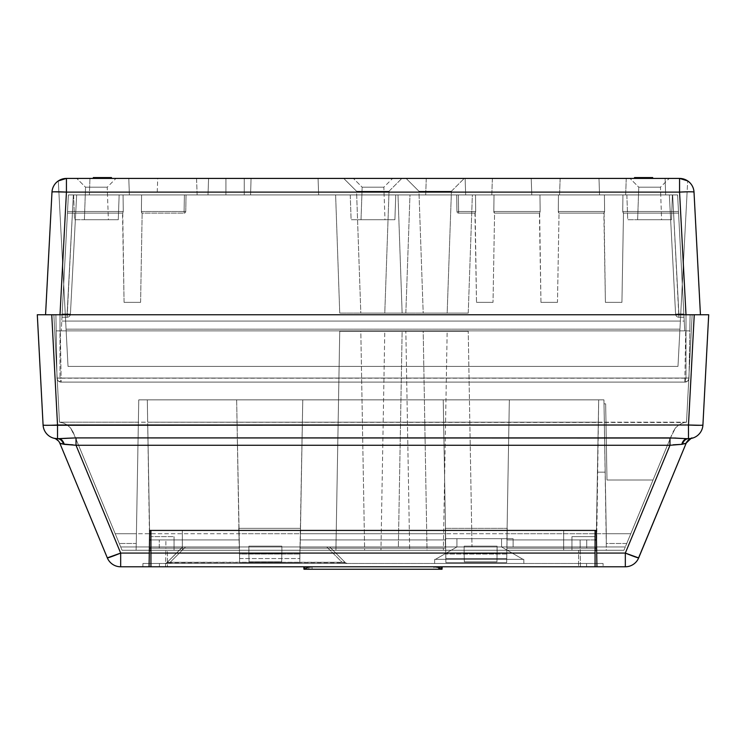 <?xml version="1.0" encoding="UTF-8"?>
<svg xmlns="http://www.w3.org/2000/svg" width="746" height="746" viewBox="0 0 746 746"><rect width="100%" height="100%" fill="white"/><g stroke="black" fill="none" stroke-linecap="round" stroke-linejoin="round"><path stroke-width="0.56" stroke-dasharray="3.73 2.8" d="M443.338 550.259L427.02 550.259L423.196 331.28L447.162 331.28L443.338 550.259L447.162 331.28L435.179 331.28L468.236 331.28L402.131 331.28L398.364 546.949L472.004 546.949L468.236 331.28L472.004 546.949L398.364 546.949L471.295 546.949L398.364 546.949L402.131 331.28L468.236 331.28L423.196 331.28L447.162 331.28L423.196 331.28L427.02 550.259L443.338 550.259M380.954 550.259L364.635 550.259L360.812 331.28L384.777 331.28L380.954 550.259L384.777 331.28L372.795 331.28L405.843 331.28L339.738 331.28L335.914 550.259L409.666 550.259L405.843 331.28L409.666 550.259L335.914 550.259L409.666 550.259L335.914 550.259L339.738 331.28L405.843 331.28L360.812 331.28L384.777 331.28L360.812 331.28L364.635 550.259L380.954 550.259M456.934 546.939L501.554 546.939L523.039 559.351L435.45 559.351L456.934 546.939L501.554 546.939L523.039 559.351L435.45 559.351L456.934 546.939L456.934 538.687L501.554 538.687L501.554 546.939L456.934 546.939L456.934 538.687L501.554 538.687L501.554 546.939L456.934 546.939L501.554 546.939L501.554 538.687L456.934 538.687L456.934 546.939L501.554 546.939L501.554 538.687L456.934 538.687L456.934 546.939L435.45 559.351L523.039 559.351L434.694 559.351L523.795 559.351L523.86 563.482L434.62 563.482L434.694 559.351L523.795 559.351L523.86 563.482L434.62 563.482L434.694 559.351L523.039 559.351L434.694 559.351L434.62 563.482L523.86 563.482L434.62 563.482L523.86 563.482L434.62 563.482L523.86 563.482L523.795 559.351L434.694 559.351L523.039 559.351L501.554 546.939L456.934 546.939L435.45 559.351L523.039 559.351L501.554 546.939L456.934 546.939M513.117 546.949L513.117 538.687L445.362 538.687L445.362 546.949L513.117 546.949L513.117 538.687L445.362 538.687L445.362 546.949L513.117 546.949L445.362 546.949L512.474 546.949L445.362 546.949L445.362 538.687L513.117 538.687L446.015 538.687L513.117 538.687L513.117 546.949L445.362 546.949L445.362 538.687L513.117 538.687L446.015 538.687L513.117 538.687L513.117 546.949M164.353 563.482L165.91 563.482A4.131 2.919 -90 0 0 167.598 562.717L167.272 562.27A4.131 4.131 0 0 1 164.353 563.482L164.353 563.482A4.131 4.131 0 0 0 167.272 562.27L182.789 546.949L167.272 562.27L170.191 562.27L170.191 563.482L165.91 563.482A4.131 2.919 90 0 0 167.598 562.717L342.069 562.27L326.757 546.949L182.789 546.949L326.757 546.949L185.512 546.949L170.191 562.27L185.512 546.949L326.757 546.949L342.069 562.27L170.191 562.27L185.512 546.949L182.584 546.949L167.272 562.27A4.131 4.131 0 0 1 164.353 563.482A4.131 4.131 0 0 0 167.272 562.27L182.584 546.949L185.512 546.949L170.191 562.27L167.272 562.27L167.598 562.717A4.131 2.919 -90 0 1 165.91 563.482L164.353 563.482M238.897 528.355L236.65 399.865L239.419 548.189L238.748 528.355L239.102 539.927L238.99 533.726L136.415 533.726L136.126 550.259L623.945 550.259L122.055 550.259L299.995 550.259L239.419 550.259L236.65 399.865L147.307 399.865L149.536 539.927L239.102 539.927L150.925 539.927L159.271 539.927L159.271 548.189L150.925 548.189L159.271 548.189L159.271 539.927L159.271 548.189L239.419 548.189L239.27 539.321L239.597 558.549L239.419 548.189L239.522 554.026L299.901 554.026L299.817 558.549L300.106 542.006L299.995 550.259L506.898 550.259L445.688 550.259L445.334 528.355L445.53 539.321L445.427 533.726L300.396 533.726L300.312 539.927L302.764 399.865L299.901 554.026L299.995 548.189L445.688 548.189L445.53 539.321L445.866 558.549L445.688 548.189L299.995 548.189L445.688 548.189L445.539 539.927L300.312 539.927L300.172 548.189L445.688 548.189L445.782 554.026L506.795 554.026L506.72 558.549L507.01 542.006L506.898 550.259L606.274 550.259L606.274 533.726L507.149 533.726L507.243 528.355L506.795 554.026L506.898 548.189L596.613 548.189L598.693 399.865L509.35 399.865L506.898 539.927L509.35 399.865L507.01 533.726L595.075 533.726L507.01 533.726L506.898 548.189L580.127 548.189L506.898 548.189L580.127 548.189L580.127 539.927L507.047 539.927L586.729 539.927L506.898 539.927L596.464 539.927L598.04 437.762L147.96 437.762L149.638 533.726L149.694 530.425L596.306 530.425L596.362 533.726L596.306 530.425L149.694 530.425L149.06 566.783L149.386 548.189L165.873 548.189L149.386 548.189L149.536 539.927L165.873 539.927L165.873 548.189L159.271 548.189L159.271 539.927L239.102 539.927L238.897 528.355L300.517 528.355L300.312 539.927L445.688 539.927L443.236 399.865L445.688 539.927L300.312 539.927L445.688 539.927L443.236 399.865L138.756 399.865L603.943 399.865L606.274 533.726L603.943 399.865L302.764 399.865L300.424 533.726L445.576 533.726L115.21 533.726L136.415 533.726L136.173 547.536L138.094 437.762L75.458 437.762L115.21 533.726L136.415 533.726L138.756 399.865L147.307 399.865L147.689 422.171L598.311 422.171L598.693 399.865L603.943 399.865L604.325 422.171L686.525 422.171L692.148 314.747L53.852 314.747L59.475 422.171L138.364 422.171L138.756 399.865L603.943 399.865L606.274 533.726L604.008 403.838L606.274 533.726L630.79 533.726L606.274 533.726L630.79 533.726L606.274 533.726L630.79 533.726L606.274 533.726L630.79 533.726L606.274 533.726L606.274 547.536L606.274 533.726L630.79 533.726L670.542 437.762L604.605 437.762L606.274 533.726L300.396 533.726L300.312 539.927L300.666 528.355L300.396 533.726L239.018 533.726L238.748 528.355L300.517 528.355L238.897 528.355L300.517 528.355L302.764 399.865L236.65 399.865L238.897 528.355M150.319 566.783L580.416 566.783L580.127 539.927L586.729 539.927L586.729 548.189L586.729 539.927L586.729 548.189L586.729 539.927L596.464 539.927L596.94 566.783L596.613 548.189L580.127 548.189L595.075 548.189L580.127 548.189L580.416 566.783L595.681 566.783M147.783 427.178L147.689 422.171L598.311 422.171L598.04 437.762L147.96 437.762L147.783 427.178L149.638 533.726L147.783 427.178M671.689 434.983L670.542 437.762L604.605 437.762L604.325 422.171L686.525 422.171L682.581 423.038L678.795 424.95L675.41 427.999L670.542 437.762L675.41 427.999L672.799 432.307L675.419 427.999L678.795 424.95L675.419 427.999L678.804 424.95L682.581 423.038L678.804 424.95L682.581 423.038L686.525 422.171L59.475 422.171L138.364 422.171L138.094 437.762L75.458 437.762L70.581 427.999L67.196 424.95L63.419 423.038L59.475 422.171L53.852 314.747L692.148 314.747L53.852 314.747L692.148 314.747L686.525 422.171L692.148 314.747L686.525 422.171L684.53 422.488L59.475 422.171L53.852 314.747L59.475 422.171L63.419 423.038L67.196 424.95L70.581 427.999L73.201 432.307L74.311 434.983L70.59 427.999L67.205 424.95L63.419 423.038L59.475 422.171L63.419 423.038L67.205 424.95L70.59 427.999L73.201 432.307L122.055 550.259L75.458 437.762L670.542 437.762L623.945 550.259L670.542 437.762L623.945 550.259L122.055 550.259L623.945 550.259L122.055 550.259L75.458 437.762L670.542 437.762L671.689 434.983M653.039 480.014L630.79 533.726L653.039 480.014L606.992 480.014L653.039 480.014L606.992 480.014L605.659 403.838L604.008 403.838L606.274 543.48L626.752 543.48L623.945 550.259L625.316 546.949L120.684 546.949L625.316 546.949L120.684 546.949L122.055 550.259L623.945 550.259L122.055 550.259L120.684 546.949L625.316 546.949L623.945 550.259L606.274 550.259L606.274 543.48L626.752 543.48L630.79 533.726L606.274 533.726L630.79 533.726L653.039 480.014L630.79 533.726L606.274 533.726L604.008 403.838L605.659 403.838L606.992 480.014L653.039 480.014L606.992 480.014L653.039 480.014L606.992 480.014L605.659 403.838L604.008 403.838L606.274 533.726L630.79 533.726L653.039 480.014L630.79 533.726L606.274 533.726L604.008 403.838L605.659 403.838L606.992 480.014L653.039 480.014L606.992 480.014L653.039 480.014L606.992 480.014L605.659 403.838L604.008 403.838L606.274 533.726L630.79 533.726L653.039 480.014L630.79 533.726L606.274 533.726L604.008 403.838L605.659 403.838L606.992 480.014L653.039 480.014M586.552 563.482L142.924 563.482L603.076 563.482L586.552 563.482L586.608 566.783L142.868 566.783L589.834 566.783L159.392 566.783L159.448 563.482L586.552 563.482L159.448 563.482L159.392 566.783L586.608 566.783L586.552 563.482L603.076 563.482L603.132 566.783L589.834 566.783L603.132 566.783L603.076 563.482L603.132 566.783L596.809 566.783L603.132 566.783L603.076 563.482L586.552 563.482L586.608 566.783L586.552 563.482M342.069 563.482L167.775 563.482L342.069 563.482L170.191 563.482L170.191 562.27L167.598 562.717A4.131 2.919 90 0 1 165.91 563.482L170.191 563.482L170.191 562.27L344.661 562.717L344.988 562.27L329.676 546.949L344.988 562.27L329.676 546.949L326.757 546.949L342.069 562.27L342.069 563.482L342.069 562.27L170.191 562.27L170.191 563.482L342.069 563.482L342.069 562.27L326.757 546.949L329.676 546.949L344.988 562.27L342.069 562.27L344.988 562.27A4.131 4.131 0 0 0 347.916 563.482L342.069 563.482L347.916 563.482A4.131 4.131 0 0 1 344.988 562.27L342.069 562.27L342.069 563.482M708.7 314.747L702.918 424.996L708.7 314.747L694.256 314.747L688.483 424.996L688.483 438.704L683.401 438.536M60.594 438.648L57.517 438.704A14.463 14.463 0 0 1 43.082 424.996L37.3 314.747L43.082 425.015L44.191 425.229M702.918 425.015L702.918 424.996A14.463 0.755 3 0 1 688.483 424.996L57.517 424.996L51.744 314.747L694.256 314.747L37.3 314.747M72.772 444.812L76.017 445.269L120.675 553.075L76.017 445.269L669.983 445.269L625.325 553.075L120.675 553.075A14.463 0.699 -22.5 0 1 107.312 557.859L59.811 443.161L107.312 557.859A14.463 14.463 0 0 0 120.675 566.783A14.463 14.463 0 0 1 107.312 557.859L107.62 557.877M638.38 557.877L686.189 443.161L638.688 557.859A14.463 0.699 22.5 0 1 625.325 553.075L669.983 445.269L669.983 437.902L76.017 437.902L62.58 438.536M625.325 566.783L120.675 566.783L120.675 553.075L120.675 566.783L625.325 566.783L625.325 553.075L625.325 566.783A14.463 14.463 0 0 0 638.688 557.859A14.463 14.463 0 0 1 625.325 566.783M142.924 563.482L142.868 566.783L142.924 563.482L142.868 566.783L149.191 566.783L142.868 566.783L142.924 563.482L147.764 563.482L142.924 563.482M54.906 438.462L54.113 438.294A8.262 8.262 0 0 1 59.783 443.115A8.262 8.262 0 0 1 59.811 443.161L64.184 444.346L70.59 444.663M61.983 443.898L62.701 444.084M51.744 314.747L57.517 424.996L57.517 438.704L54.113 438.294A8.262 8.262 0 0 1 59.811 443.161L60.818 443.525M120.666 553.084L625.325 553.075M685.938 443.236L686.189 443.161A8.262 8.262 0 0 1 691.887 438.294L687.448 438.704A8.262 5.94 90 0 0 681.816 444.346L685.938 443.236M677.834 444.588L681.816 444.346A8.262 5.94 -90 0 1 687.448 438.704L688.483 438.704L688.483 424.996L694.256 314.747M673.2 444.812L676.715 444.616M45.525 425.285L57.517 424.996A14.463 0.755 -3 0 1 43.082 424.996A14.463 14.463 0 0 0 57.517 438.704L57.517 424.996L700.475 425.285M43.082 425.015L43.706 425.183M675.792 438.042L76.017 437.902L76.017 445.269L76.017 437.902M679.55 438.266L679.074 438.238M69.76 438.116L57.517 438.704A8.262 6.322 90 0 1 63.485 444.234L76.017 445.269L669.983 445.269L669.983 437.902L676.249 438.116M54.113 438.294L58.552 438.704A8.262 5.94 90 0 1 64.184 444.346A8.262 5.94 -90 0 0 58.552 438.704L57.517 438.704A8.262 6.322 -90 0 1 63.485 444.234L61.927 443.889M702.918 424.996A14.463 14.463 0 0 1 688.483 438.704A14.463 14.463 0 0 0 702.918 424.996M701.809 425.229L702.294 425.183M59.997 443.217L60.855 443.544M681.816 444.346L682.515 444.234A8.262 6.322 -90 0 1 688.483 438.704L687.448 438.704M688.483 438.704A8.262 6.322 90 0 0 682.515 444.234M684.054 443.889L685.229 443.506M686.068 443.189L686.189 443.161A8.262 8.262 0 0 1 691.887 438.294A8.262 8.262 0 0 0 691.85 438.303L691.859 438.303M159.448 563.482L147.764 563.482L159.448 563.482L159.392 566.783L159.448 563.482M150.925 566.783L159.392 566.783L150.925 566.783L150.925 550.259L595.075 550.259L150.925 550.259L174.06 550.259L174.06 536.626L150.925 536.626L150.925 550.259L150.925 530.425L182.322 530.425L182.322 550.259L563.678 550.259L563.678 530.425L182.322 530.425L595.075 530.425L563.678 530.425L563.678 550.259L563.678 530.425L563.678 550.259L595.075 550.259L595.075 536.626L571.94 536.626L571.94 550.259L571.94 536.626L571.94 550.259L571.94 536.626L595.075 536.626L595.075 530.425L595.075 536.626L571.94 536.626L595.075 536.626L595.075 566.783L165.584 566.783L165.873 548.189L239.419 548.189L165.873 548.189L165.873 539.927L239.102 539.927L239.242 548.189L165.873 548.189L165.584 566.783L150.925 566.783L150.925 550.259L167.449 550.259L167.449 566.783L150.925 566.783L578.551 566.783L167.449 566.783L167.449 550.259L248.847 550.259L248.903 553.56L281.839 553.56L248.903 553.56L248.847 550.259L281.895 550.259L281.839 553.56L248.903 553.56L248.912 546.128L248.847 550.259L248.912 546.128L281.82 546.128L281.895 550.259L281.699 561.822L281.895 550.259L281.839 553.56L248.903 553.56L249.043 561.822L248.903 553.56L281.839 553.56L248.903 553.56L248.912 546.128L281.82 546.128L281.895 550.259L281.82 546.128L248.912 546.128L281.82 546.128L281.895 550.259L248.847 550.259L464.105 550.259L464.161 553.56L497.097 553.56L464.161 553.56L464.105 550.259L497.153 550.259L497.097 553.56L464.161 553.56L464.105 550.259L464.18 546.128L497.088 546.128L496.957 561.822L497.153 550.259L497.097 553.56L464.161 553.56L464.301 561.822L464.161 553.56L497.097 553.56L464.161 553.56L464.18 546.128L464.105 550.259L464.18 546.128L497.088 546.128L497.153 550.259L464.105 550.259L497.153 550.259L497.088 546.128L464.18 546.128L497.088 546.128L497.153 550.259L595.075 550.259L595.075 566.783L578.551 566.783L578.551 550.259L578.551 566.783L595.075 566.783M344.988 562.27A4.131 4.131 0 0 0 347.916 563.482A4.131 4.131 0 0 1 344.988 562.27M456.934 538.687L501.554 538.687L456.934 538.687M523.795 559.351L434.694 559.351L434.62 563.482L523.86 563.482L523.795 559.351M402.131 331.28L428.736 331.28L402.131 331.28M339.738 331.28L366.342 331.28L339.738 331.28M364.635 550.259L380.796 550.259L364.635 550.259M427.02 550.259L443.189 550.259L427.02 550.259M580.127 550.259L595.392 550.259L580.127 550.259M159.551 550.259L165.873 550.259L159.551 550.259M150.608 550.259L154.189 550.259L150.608 550.259M597.434 472.171L598.693 399.865L596.362 533.726L598.693 399.865L597.434 472.171L605.202 472.171L597.434 472.171L598.693 399.865L603.943 399.865L598.693 399.865L603.943 399.865L605.202 472.171L597.434 472.171L605.202 472.171L603.943 399.865L598.693 399.865L597.434 472.171L605.202 472.171L597.434 472.171L598.693 399.865L603.943 399.865L605.202 472.171L597.434 472.171L605.202 472.171L603.943 399.865L598.693 399.865L597.434 472.171M136.415 533.726L138.756 399.865L136.415 533.726L115.21 533.726L119.248 543.48L136.248 543.48L136.126 550.259L136.173 547.536L136.126 550.259L122.055 550.259L119.248 543.48L136.248 543.48L136.415 533.726M604.008 403.838L605.659 403.838L604.008 403.838L605.659 403.838L606.992 480.014L605.659 403.838L604.008 403.838L605.659 403.838L606.992 480.014L605.659 403.838L604.008 403.838M606.992 480.014L605.659 403.838L606.992 480.014M507.047 539.927L507.243 528.355L507.047 539.927M445.688 539.927L445.334 528.355L445.688 539.927M445.688 550.259L445.903 562.652L445.688 550.259L445.903 562.652L506.683 562.652L506.898 550.259L445.688 550.259L506.898 550.259L506.683 562.652L506.898 550.259L506.683 562.652L445.903 562.652L445.688 550.259L506.898 550.259L507.047 542.006L506.72 558.549L445.866 558.549L445.539 542.006L445.903 562.652L506.683 562.652L445.903 562.652L506.683 562.652L507.047 542.006L506.683 562.652L506.898 550.259L506.683 562.652L445.903 562.652L445.688 550.259M445.903 562.652L506.683 562.652L445.903 562.652M239.419 550.259L239.634 562.652L239.419 550.259L239.634 562.652L299.78 562.652L299.995 550.259L239.419 550.259L299.995 550.259L299.78 562.652L299.995 550.259L299.78 562.652L239.634 562.652L239.419 550.259L299.995 550.259L300.144 542.006L299.817 558.549L239.597 558.549L239.27 542.006L239.634 562.652L299.78 562.652L239.634 562.652L299.78 562.652L300.144 542.006L299.78 562.652L299.995 550.259L299.78 562.652L239.634 562.652L239.419 550.259M239.634 562.652L299.78 562.652L239.634 562.652M445.866 558.549L506.72 558.549L506.795 554.026L445.782 554.026L445.866 558.549M239.597 558.549L299.817 558.549L299.901 554.026L239.522 554.026L239.597 558.549M445.334 528.355L507.243 528.355L507.149 533.726L445.427 533.726L445.334 528.355M445.483 528.355L507.103 528.355L445.483 528.355L507.103 528.355L509.35 399.865L443.236 399.865L445.483 528.355M433.939 566.783L304.321 566.783L441.679 566.783L304.321 566.783L441.679 566.783L438.601 568.527L433.939 569.189L312.061 569.189L307.399 568.527L304.321 566.783L441.679 566.783L433.939 566.783L433.939 569.189L433.939 566.783M303.79 566.783L442.21 566.783L303.79 566.783L442.21 566.783L303.79 566.783L442.21 566.783L303.79 566.783L442.21 566.783L303.79 566.783L442.21 566.783L441.548 569.245L304.452 569.245L303.79 566.783L442.21 566.783L442.033 569.245L303.967 569.245L303.79 566.783L442.21 566.783L442.033 569.245L303.967 569.245L303.79 566.783L442.21 566.783L442.033 569.245L303.967 569.245L303.79 566.783L442.21 566.783L442.033 569.245L303.967 569.245L303.79 566.783L442.21 566.783L442.033 569.245L442.21 566.783L442.033 569.245L442.21 566.783L441.716 566.783L441.548 569.245L304.452 569.245L304.284 566.783L442.21 566.783L442.033 569.245L442.21 566.783L441.548 569.245L441.716 566.783L303.79 566.783L303.967 569.245L303.79 566.783L303.967 569.245L303.79 566.783L303.874 567.967L303.79 566.783L304.284 566.783L304.452 569.245L303.79 566.783L303.967 569.245L303.79 566.783M174.06 536.626L174.06 550.259L174.06 536.626L174.06 550.259L182.322 550.259L182.322 530.425L182.322 550.259L182.322 530.425L150.925 530.425L150.925 536.626L174.06 536.626M248.903 553.56L281.839 553.56L281.699 561.822L249.043 561.822L248.903 553.56L249.043 561.822L281.699 561.822L249.043 561.822L281.699 561.822L281.839 553.56L248.903 553.56M464.161 553.56L497.097 553.56L496.957 561.822L464.301 561.822L464.161 553.56L464.301 561.822L496.957 561.822L464.301 561.822L496.957 561.822L497.097 553.56L464.161 553.56M441.483 569.245L304.517 569.245L441.483 569.245M304.321 566.783L441.679 566.783L438.601 568.527L433.939 569.189L312.061 569.189L307.399 568.527L304.321 566.783L312.061 566.783L304.321 566.783M312.061 566.783L312.061 569.189L312.061 566.783M93.306 178.406L111.49 178.406L111.49 177.576L93.306 177.576L93.306 178.406L111.49 178.406L93.306 178.406L111.313 178.406L93.306 178.406L93.306 177.576L111.49 177.576L111.49 178.406L93.306 178.406M634.51 178.406L652.694 178.406L652.694 177.576L634.51 177.576L634.51 178.406L652.694 178.406L634.51 178.406L652.517 178.406L634.51 178.406L634.51 177.576L652.694 177.576L652.694 178.406L634.51 178.406M383.845 187.19L362.155 187.19L353.371 178.406L392.629 178.406L383.845 187.19L384.983 219.725L361.017 219.725L362.155 187.19L383.845 187.19L362.155 187.19L361.017 219.725L373 219.725L351.105 219.725L350.238 194.93L395.762 194.93L394.895 219.725L351.105 219.725L384.983 219.725L361.017 219.725L384.983 219.725L383.845 187.19L392.629 178.406L353.371 178.406L392.256 178.406L353.371 178.406L362.155 187.19L383.845 187.19M660.462 187.19L638.772 187.19L629.988 178.406L669.246 178.406L660.462 187.19L661.599 219.725L637.634 219.725L638.772 187.19L660.462 187.19L638.772 187.19L637.634 219.725L649.617 219.725L627.722 219.725L626.854 194.93L672.379 194.93L671.512 219.725L627.722 219.725L661.599 219.725L637.634 219.725L661.599 219.725L660.462 187.19L669.246 178.406L629.988 178.406L668.873 178.406L629.988 178.406L638.772 187.19L660.462 187.19M107.228 187.19L85.538 187.19L76.754 178.406L116.012 178.406L107.228 187.19L108.366 219.725L84.401 219.725L85.538 187.19L107.228 187.19L85.538 187.19L84.401 219.725L96.383 219.725L74.488 219.725L73.621 194.93L119.146 194.93L118.278 219.725L74.488 219.725L108.366 219.725L84.401 219.725L108.366 219.725L107.228 187.19L116.012 178.406L76.754 178.406L115.639 178.406L76.754 178.406L85.538 187.19L107.228 187.19M451.423 191.246L418.944 191.246L406.104 178.406L464.264 178.406L451.423 191.246L418.944 191.246L423.196 313.096L447.162 313.096L451.423 191.246L447.162 313.096L402.131 313.096L398 194.93L472.358 194.93L468.236 313.096L402.131 313.096L446.938 313.096L423.196 313.096L418.944 191.246L451.423 191.246L464.264 178.406L406.104 178.406L463.704 178.406L406.104 178.406L418.944 191.246L451.423 191.246M389.03 191.246L356.56 191.246L343.71 178.406L401.87 178.406L389.03 191.246L356.56 191.246L360.812 313.096L384.777 313.096L389.03 191.246L384.777 313.096L339.738 313.096L335.616 194.93L409.974 194.93L405.843 313.096L339.738 313.096L384.544 313.096L360.812 313.096L356.56 191.246L389.03 191.246L401.87 178.406L343.71 178.406L401.311 178.406L343.71 178.406L356.56 191.246L389.03 191.246M208.582 178.406L225.935 178.406L225.935 194.93L208.003 194.93L208.582 178.406L225.935 178.406L225.935 194.93L208.003 194.93L208.582 178.406L209.906 178.406L208.582 178.406L208.003 194.93L318.645 194.93L246.096 194.93L318.645 194.93L250.581 194.93L251.057 178.406L318.076 178.406L208.917 178.406L244.259 178.406L244.259 194.93L244.259 178.406L251.057 178.406L250.581 194.93L251.057 178.406L318.076 178.406L251.057 178.406L250.581 194.93L318.645 194.93L244.259 194.93L244.259 178.406L225.935 178.406L225.935 194.93L225.935 178.406L208.582 178.406L208.003 194.93L225.935 194.93L225.935 178.406L244.259 178.406L244.259 194.93L225.935 194.93L250.581 194.93L251.057 178.406L244.259 178.406L244.259 194.93L244.259 178.406L251.057 178.406L250.581 194.93L251.057 178.406L318.076 178.406L251.057 178.406L250.581 194.93L318.645 194.93L244.259 194.93L244.259 178.406L225.935 178.406L225.935 194.93L225.935 178.406L208.582 178.406M128.797 178.406L89.958 178.406L89.38 194.93L129.375 194.93L128.797 178.406L89.958 178.406L128.797 178.406L129.375 194.93L68.39 194.93L141.591 194.93L141.395 211.491L142.15 213.114L140.593 302.354L124.069 302.354L122.512 213.114L123.258 211.491L123.071 194.93L197.131 194.93L196.552 178.406L157.714 178.406L157.136 194.93L89.38 194.93L89.958 178.406L128.797 178.406M465.112 178.406L426.274 178.406L425.696 194.93L465.69 194.93L465.112 178.406L426.274 178.406L465.112 178.406L465.69 194.93L425.696 194.93L465.308 194.93L425.696 194.93L426.274 178.406L465.112 178.406M531.217 178.406L492.379 178.406L491.81 194.93L531.795 194.93L531.217 178.406L492.379 178.406L531.217 178.406L531.795 194.93L491.81 194.93L506.18 194.93L494.02 194.93L493.833 211.491L494.579 213.114L493.022 302.354L476.498 302.354L474.941 213.114L475.696 211.491L475.5 194.93L558.474 194.93L558.288 211.491L559.034 213.114L557.476 302.354L540.953 302.354L539.395 213.114L540.151 211.491L539.955 194.93L491.81 194.93L492.379 178.406L531.217 178.406M598.982 178.406L560.143 178.406L559.565 194.93L599.56 194.93L598.982 178.406L560.143 178.406L598.982 178.406L599.56 194.93L539.955 194.93L622.929 194.93L622.742 211.491L623.488 213.114L621.931 302.354L605.407 302.354L603.85 213.114L604.605 211.491L604.409 194.93L559.565 194.93L560.143 178.406L598.982 178.406M665.087 178.406L626.248 178.406L625.67 194.93L665.665 194.93L665.087 178.406L626.248 178.406L665.087 178.406L665.665 194.93L604.409 194.93L677.61 194.93L68.39 194.93L677.61 194.93L625.67 194.93L626.248 178.406L665.087 178.406M687.131 191.825L677.983 366.398L687.7 180.914L682.292 284.245L677.61 194.93L669.348 194.93L677.61 194.93L684.735 330.86L677.61 194.93L684.017 317.246L677.61 194.93L684.017 317.246L677.61 194.93L684.017 317.246L677.61 194.93L684.017 317.246L677.61 194.93L68.39 194.93L61.265 330.86L68.39 194.93L61.983 317.246L68.39 194.93L63.708 284.245L58.3 180.914L68.017 366.398L677.983 366.398L687.131 191.825L679.569 192.104L685.994 314.747L45.562 314.747L688.894 314.747L60.006 314.747L66.431 192.104L679.569 192.104L66.431 192.104L60.006 314.747L685.994 314.747L679.569 192.104A14.463 0.755 177 0 1 694.013 192.104L700.438 314.747L688.819 314.747L700.438 314.747L694.004 192.086A14.463 14.463 0 0 0 679.569 178.406L66.431 178.406L679.569 178.406L679.569 192.104L679.569 178.406A14.463 14.463 0 0 1 694.013 192.104M626.854 194.93L672.379 194.93L626.854 194.93L627.722 219.725L671.512 219.725L653.888 219.725L671.512 219.725L672.379 194.93L626.854 194.93M73.621 194.93L119.146 194.93L73.621 194.93L74.488 219.725L118.278 219.725L100.654 219.725L118.278 219.725L119.146 194.93L73.621 194.93M350.238 194.93L395.762 194.93L350.238 194.93L351.105 219.725L394.895 219.725L377.271 219.725L394.895 219.725L395.762 194.93L350.238 194.93M335.616 194.93L409.974 194.93L335.616 194.93L339.738 313.096L405.843 313.096L379.238 313.096L405.843 313.096L409.974 194.93L335.616 194.93M398 194.93L472.358 194.93L398 194.93L402.131 313.096L468.236 313.096L441.632 313.096L468.236 313.096L472.358 194.93L398 194.93M196.552 178.406L157.714 178.406L196.552 178.406L197.131 194.93L157.136 194.93L157.714 178.406L196.552 178.406M122.754 213.114L124.069 302.354L140.593 302.354L142.15 213.114L141.395 211.491L141.591 194.93L123.071 194.93L123.258 211.491L122.754 213.114L67.438 213.114L122.754 213.114L123.258 211.491L123.071 194.93L68.39 194.93L677.61 194.93L684.735 330.86L689.826 330.86L56.174 330.86L684.735 330.86L61.265 330.86L68.39 194.93L67.522 211.491L123.258 211.491L67.522 211.491L68.39 194.93L123.071 194.93L123.258 211.491L67.522 211.491L67.438 213.114L122.754 213.114L67.438 213.114L67.522 211.491L123.258 211.491L122.754 213.114M475.193 213.114L476.498 302.354L493.022 302.354L494.579 213.114L493.833 211.491L494.02 194.93L475.5 194.93L475.696 211.491L475.193 213.114L458.613 213.114L475.193 213.114L458.613 213.114L458.324 194.93L475.5 194.93L475.696 211.491L458.613 211.491L475.696 211.491L475.5 194.93L458.324 194.93L458.613 211.491L475.696 211.491L475.193 213.114L475.696 211.491L456.953 211.491L456.664 194.93L456.953 211.491L456.664 194.93L458.324 194.93L458.613 213.114A1.651 1.651 0 0 1 456.953 211.491L458.613 211.491L458.613 213.114L475.193 213.114M539.647 213.114L540.953 302.354L557.476 302.354L559.034 213.114L558.288 211.491L558.474 194.93L539.955 194.93L540.151 211.491L539.647 213.114L494.337 213.114L539.647 213.114L494.337 213.114L493.88 212.125L493.833 211.491L540.151 211.491L539.955 194.93L494.02 194.93L493.833 211.491L494.02 194.93L539.955 194.93L540.151 211.491L493.833 211.491L540.151 211.491L539.647 213.114L540.151 211.491L493.833 211.491L494.337 213.114L539.647 213.114M604.101 213.114L605.407 302.354L621.931 302.354L623.488 213.114L622.742 211.491L622.929 194.93L604.409 194.93L604.605 211.491L604.101 213.114L558.791 213.114L604.101 213.114L558.791 213.114L558.334 212.125L558.288 211.491L604.605 211.491L604.409 194.93L558.474 194.93L558.288 211.491L558.474 194.93L604.409 194.93L604.605 211.491L558.288 211.491L604.605 211.491L604.101 213.114L604.605 211.491L558.288 211.491L558.791 213.114L604.101 213.114M690.106 314.747L685.994 314.747L685.994 330.86L689.826 330.86L690.106 314.747L689.006 378.035L690.106 314.747L689.826 330.86L685.994 330.86L685.994 314.747L690.106 314.747M51.987 192.104A14.463 14.463 0 0 1 62.17 179.049A14.463 14.463 0 0 0 51.987 192.104L53.106 191.881L51.987 192.104L45.562 314.747L51.987 192.104A14.463 0.755 -177 0 1 66.431 192.104L66.431 178.406L66.431 192.104L54.439 191.815M60.006 314.747L60.006 378.035L685.994 378.035L685.994 314.747L60.006 314.747L60.006 330.86L56.174 330.86L55.894 314.747L60.006 314.747L55.894 314.747L56.994 378.035L55.894 314.747L56.174 330.86L60.006 330.86L60.006 314.747L685.994 314.747L685.994 330.86L60.006 330.86L60.006 314.747M62.188 179.04A14.463 14.463 0 0 1 66.431 178.406A14.463 14.463 0 0 0 62.188 179.04M693.379 191.927L692.894 191.881M56.174 330.86L60.006 330.86L60.006 378.035L56.994 378.035L56.174 330.86L61.265 330.86L61.778 321.06L684.222 321.06L684.735 330.86L685.695 330.86L684.875 378.185L61.125 378.185L60.305 330.86L61.125 378.185L56.994 378.035L56.174 330.86M685.994 330.86L689.826 330.86L689.006 378.035L685.994 378.035L685.994 330.86M61.125 382.101L684.875 382.101L61.125 382.101L58.263 380.936L56.994 378.035A4.131 4.131 0 0 0 61.125 382.101A4.131 4.131 0 0 1 56.994 378.035L61.125 378.185L61.125 382.101L60.006 378.035L56.994 378.035L58.244 380.917L61.125 382.101L61.125 378.185L684.875 378.185L685.695 330.86L689.826 330.86L689.006 378.035L684.875 378.185L684.875 382.101L61.125 382.101L684.875 382.101L685.994 378.035L60.006 378.035L61.125 382.101M58.3 180.933L68.017 366.398L58.3 180.933M677.983 366.398L68.017 366.398L677.983 366.398L679.932 329.182L66.068 329.182L68.017 366.398L677.983 366.398M65.639 321.06L61.778 321.06L63.708 284.245L65.639 321.06L680.361 321.06L682.292 284.245L684.222 321.06L61.778 321.06L65.639 321.06L66.068 329.182L679.932 329.182L680.361 321.06L65.639 321.06M689.006 378.035A4.131 4.131 0 0 1 684.875 382.101L684.875 378.185L689.006 378.035L685.994 378.035L684.875 382.101L687.756 380.917L688.912 378.8L687.737 380.936L684.875 382.101A4.131 4.131 0 0 0 689.006 378.035L688.912 378.8M244.259 194.93L225.935 194.93L225.935 178.406L244.259 178.406L244.259 194.93M140.593 302.354L124.069 302.354L140.593 302.354M493.022 302.354L476.498 302.354L493.022 302.354M557.476 302.354L540.953 302.354L557.476 302.354M621.931 302.354L605.407 302.354L621.931 302.354M585.181 194.93L573.935 194.93L585.181 194.93M678.562 213.114L623.246 213.114L678.562 213.114L677.61 194.93L622.929 194.93L622.742 211.491L678.478 211.491L622.742 211.491L622.929 194.93L677.61 194.93L678.478 211.491L622.742 211.491L623.246 213.114L678.562 213.114L623.246 213.114L622.742 211.491L678.478 211.491L678.562 213.114M651.295 194.93L640.049 194.93L651.295 194.93M517.426 194.93L506.18 194.93L517.426 194.93M114.996 194.93L103.75 194.93L114.996 194.93M141.395 211.491L184.103 211.491L184.393 194.93L141.591 194.93L141.395 211.491L141.591 194.93L184.393 194.93L184.103 211.491L141.395 211.491L184.103 211.491L184.393 194.93L186.043 194.93L185.754 211.491L186.043 194.93L185.754 211.491L184.103 211.491L184.103 213.114L141.899 213.114L184.103 213.114L141.899 213.114L141.442 212.125L141.899 213.114L184.103 213.114L184.103 211.491L185.745 211.491A1.651 1.651 0 0 1 184.103 213.114A1.651 1.651 0 0 0 185.754 211.491L185.754 211.491A1.651 1.651 0 0 1 184.103 213.114L184.103 211.491L141.395 211.491M182.761 194.93L171.515 194.93L182.761 194.93M185.269 211.5L184.103 211.491L184.103 213.114A1.651 1.651 0 0 0 185.754 211.491L185.269 211.5M185.754 211.491L186.043 194.93L184.393 194.93L184.103 211.491L185.754 211.491M456.962 211.491L456.962 211.491A1.651 1.651 0 0 0 458.613 213.114A1.651 1.651 0 0 1 456.953 211.491L456.962 211.491A1.651 1.651 0 0 0 458.613 213.114L458.613 211.491L456.99 211.491L458.613 211.491L458.324 194.93L456.664 194.93L456.953 211.491M652.004 177.576L639.564 177.576M649.785 177.576L648.302 177.576M640.124 177.576L647.08 177.576M635.2 177.576L636.049 177.576M637.177 177.576L638.557 177.576L637.177 177.576M111.49 177.576L93.483 177.576M98.92 177.576L95.973 177.576M110.8 177.576L107.443 177.576M641.83 177.576L643.602 177.576M104.179 177.576L102.407 177.576M76.651 194.93L70.413 314.113L76.651 194.93L70.413 314.113L76.651 194.93L70.413 314.113L76.651 194.93L70.413 314.113L76.651 194.93L70.413 314.113L67.112 313.973L73.35 194.93L68.39 194.93L62.151 313.973L67.112 313.973L62.151 313.973L68.39 194.93L73.35 194.93L67.112 313.973L73.35 194.93L68.39 194.93L62.151 313.973L67.112 313.973L62.151 313.973L68.39 194.93L73.35 194.93L67.112 313.973L73.35 194.93L68.39 194.93L62.151 313.973L67.112 313.973L62.151 313.973L68.39 194.93L73.35 194.93L67.112 313.973L73.35 194.93L68.39 194.93L62.151 313.973L67.112 313.973L62.151 313.973L68.39 194.93L73.35 194.93L67.112 313.973L73.35 194.93L76.651 194.93L73.35 194.93L67.112 317.246L61.983 317.246L67.112 317.246L61.983 317.246L67.112 317.246L61.983 317.246L67.112 317.246L61.983 317.246L67.112 317.246L61.983 317.246L62.151 313.973L70.394 314.122A3.301 3.301 0 0 1 67.112 317.246L67.112 313.973L62.151 313.973L61.983 317.246L67.112 317.246A3.301 3.301 0 0 0 70.413 314.113L70.413 314.113A3.301 3.301 0 0 1 67.112 317.246L67.112 313.973L67.112 317.246A3.301 3.301 0 0 0 70.413 314.113L67.112 313.973L70.413 314.113L76.651 194.93L73.35 194.93L67.112 313.973L62.151 313.973L62.03 316.295L61.983 317.246L67.112 317.246L67.112 313.973L70.413 314.113L76.651 194.93L70.413 314.113L67.112 313.973L67.112 317.246A3.301 3.301 0 0 0 70.413 314.113L70.394 314.122A3.301 3.301 0 0 1 67.112 317.246A3.301 3.301 0 0 0 70.413 314.113L67.112 313.973L73.35 194.93L76.651 194.93L73.35 194.93L67.112 313.973L70.394 314.122A3.301 3.301 0 0 1 67.112 317.246L67.112 313.973L67.112 317.246L61.983 317.246L62.151 313.973L67.112 313.973L62.151 313.973L61.983 317.246L67.112 317.246L67.112 313.973L70.413 314.113L76.651 194.93L70.413 314.113L67.112 313.973L67.112 317.246A3.301 3.301 0 0 0 70.413 314.113L70.394 314.122A3.301 3.301 0 0 1 67.112 317.246A3.301 3.301 0 0 0 70.413 314.113L67.112 313.973L73.35 194.93L76.651 194.93L70.413 314.113A3.301 3.301 0 0 1 67.112 317.246L67.112 313.973L70.413 314.113L67.112 313.973L67.112 317.246L61.983 317.246L62.03 316.295L62.151 313.973L67.112 313.973L73.35 194.93L76.651 194.93L73.35 194.93L67.112 317.246L61.983 317.246L62.151 313.973L70.394 314.122A3.301 3.301 0 0 1 67.112 317.246L67.112 313.973L62.151 313.973L61.983 317.246L67.112 317.246A3.301 3.301 0 0 0 70.413 314.113L70.413 314.113A3.301 3.301 0 0 1 67.112 317.246L67.112 313.973L67.112 317.246A3.301 3.301 0 0 0 70.413 314.113L67.112 313.973L70.413 314.113L76.651 194.93M675.587 314.113L669.348 194.93L675.587 314.113L669.348 194.93L675.587 314.113L669.348 194.93L675.587 314.113L669.348 194.93L675.587 314.113L669.348 194.93L677.61 194.93L683.849 313.973L678.888 313.973L672.65 194.93L678.888 313.973L683.849 313.973L677.61 194.93L672.65 194.93L677.61 194.93L683.849 313.973L678.888 313.973L672.65 194.93L678.888 313.973L683.849 313.973L677.61 194.93L672.65 194.93L677.61 194.93L683.849 313.973L678.888 313.973L672.65 194.93L678.888 313.973L683.849 313.973L677.61 194.93L672.65 194.93L677.61 194.93L683.849 313.973L678.888 313.973L672.65 194.93L678.888 313.973L683.849 313.973L677.61 194.93L672.65 194.93L678.888 313.973L683.849 313.973L684.017 317.246L678.888 317.246L684.017 317.246L678.888 317.246L684.017 317.246L678.888 317.246L684.017 317.246L678.888 317.246L684.017 317.246L678.888 317.246L678.888 313.973L675.587 314.113L678.888 313.973L678.888 317.246A3.301 3.301 0 0 1 675.587 314.113L675.606 314.122A3.301 3.301 0 0 0 678.888 317.246L684.017 317.246L683.849 313.973L678.888 313.973L678.888 317.246A3.301 3.301 0 0 1 675.587 314.113L675.587 314.113A3.301 3.301 0 0 0 678.888 317.246L678.888 313.973L675.606 314.122L678.888 313.973L672.65 194.93L669.348 194.93L675.587 314.113L678.888 313.973L672.65 194.93L669.348 194.93L675.587 314.113A3.301 3.301 0 0 0 678.888 317.246L684.017 317.246L683.97 316.295L683.849 313.973L678.888 313.973L678.888 317.246L678.888 313.973L675.587 314.113L669.348 194.93L672.65 194.93L678.888 313.973L675.587 314.113A3.301 3.301 0 0 0 678.888 317.246A3.301 3.301 0 0 1 675.587 314.113L678.888 313.973L678.888 317.246A3.301 3.301 0 0 1 675.587 314.113L683.849 313.973L684.017 317.246L678.888 317.246L672.65 194.93L669.348 194.93L675.587 314.113A3.301 3.301 0 0 0 678.888 317.246L684.017 317.246L683.97 316.295L683.849 313.973L678.888 313.973L678.888 317.246L678.888 313.973L675.587 314.113L669.348 194.93L672.65 194.93L678.888 313.973L675.587 314.113A3.301 3.301 0 0 0 678.888 317.246A3.301 3.301 0 0 1 675.587 314.113L678.888 313.973L678.888 317.246A3.301 3.301 0 0 1 675.587 314.113L669.348 194.93L672.65 194.93L678.888 313.973L683.849 313.973L683.97 316.295L684.017 317.246L678.888 317.246L678.888 313.973L683.849 313.973L684.017 317.246L678.888 317.246L678.888 313.973L675.587 314.113L678.888 313.973L678.888 317.246A3.301 3.301 0 0 1 675.587 314.113L675.606 314.122A3.301 3.301 0 0 0 678.888 317.246L684.017 317.246L683.849 313.973L678.888 313.973L678.888 317.246A3.301 3.301 0 0 1 675.587 314.113L675.587 314.113A3.301 3.301 0 0 0 678.888 317.246L678.888 313.973L675.606 314.122L678.888 313.973L672.65 194.93L669.348 194.93L675.587 314.113M54.915 438.527L59.232 442.024M56.994 378.035L57.088 378.8M57.722 380.301L58.244 380.917M58.887 381.439L60.37 382.027M685.63 382.027L687.113 381.439M687.756 380.917L688.278 380.301M318.076 178.406L318.645 194.93L318.076 178.406"/><path stroke-width="1.12" d="M596.613 548.189L595.075 548.189L596.613 548.189M149.638 533.726L150.925 533.726L149.638 533.726M595.075 533.726L596.362 533.726L595.075 533.726M594.152 566.783L596.94 566.783L595.075 566.783L596.809 566.783L595.075 566.783L595.075 530.425L150.925 530.425L595.075 530.425L595.075 553.075L150.925 553.075L150.925 566.783L120.675 566.783L120.675 553.075L107.312 557.859A14.463 0.699 -22.5 0 0 120.675 553.075L120.675 566.783A14.463 14.463 0 0 1 107.312 557.859L59.811 443.161L107.312 557.859A14.463 14.463 0 0 0 120.675 566.783L149.06 566.783L149.694 530.425L596.306 530.425L596.94 566.783L625.325 566.783L625.325 553.075L596.697 553.075L596.94 566.783L625.325 566.783A14.463 14.463 0 0 0 638.688 557.859L686.189 443.161L638.595 557.896L625.325 553.075L669.983 445.269L76.017 445.269L120.675 553.075L149.303 553.075L149.694 530.425L596.306 530.425L596.697 553.075L625.325 553.075A14.463 0.699 22.5 0 0 638.688 557.859A14.463 14.463 0 0 1 625.325 566.783L625.325 553.075L638.595 557.896M150.925 539.927L149.536 539.927L150.925 539.927M596.464 539.927L595.075 539.927L596.464 539.927M683.411 438.536L688.483 438.704L688.483 424.996L694.256 314.747L708.7 314.747L702.918 424.996A14.463 14.463 0 0 1 688.483 438.704A14.463 14.463 0 0 0 702.918 424.996L708.7 314.747L704.476 314.747L708.7 314.747M37.3 314.747L41.524 314.747L37.3 314.747L43.082 424.996L37.3 314.747L51.744 314.747L57.517 424.996L57.517 438.704A14.463 14.463 0 0 1 43.082 424.996A14.463 14.463 0 0 0 57.517 438.704L66.403 438.266M51.744 314.747L694.256 314.747L41.524 314.747L51.744 314.747L57.517 424.996L688.483 424.996L45.525 425.285M107.62 557.877L120.675 553.075L149.303 553.075L149.06 566.783L151.848 566.783M60.062 443.236L60.818 443.525M120.675 553.075L76.017 445.269L61.983 443.898M72.772 444.812L70.59 444.663M66.926 438.238L76.017 437.902L76.017 445.269L64.184 444.346L59.997 443.217M68.147 444.588L67.672 444.579M684.007 443.907L686.189 443.161L681.816 444.346L669.983 445.269L625.325 553.075M685.173 443.525L686.189 443.161A8.262 8.262 0 0 1 691.85 438.303C692.568 437.016 690.684 438.62 686.217 443.115A8.262 8.262 0 0 0 686.189 443.161L684.054 443.889M675.764 444.644L679.252 444.56M673.2 444.812L681.816 444.346A8.262 5.94 90 0 1 687.448 438.704L687.299 438.704M43.1 425.034L43.082 424.996A14.463 0.755 -3 0 0 57.517 424.996L57.517 438.704L58.552 438.704A8.262 5.94 -90 0 1 64.184 444.346A8.262 5.94 90 0 0 58.552 438.704L76.017 437.902L675.792 438.042M694.256 314.747L704.476 314.747L694.256 314.747L688.483 424.996L688.483 438.704L691.887 438.294L688.483 438.704A8.262 6.322 -90 0 0 682.515 444.234A8.262 6.322 90 0 1 688.483 438.704L687.448 438.704A8.262 5.94 -90 0 0 681.816 444.346L669.983 445.269L76.017 445.269L76.017 437.902L69.76 438.116M62.589 438.536L60.594 438.648M702.294 425.183L701.809 425.229M44.191 425.229L43.706 425.183M691.094 438.462L691.887 438.294A8.262 8.262 0 0 0 686.217 443.115M700.475 425.285L688.483 424.996A14.463 0.755 3 0 0 702.918 424.996M54.915 438.527L54.113 438.294A8.262 8.262 0 0 1 59.811 443.161A8.262 8.262 0 0 0 54.113 438.294L57.517 438.704A8.262 6.322 -90 0 1 63.485 444.234A8.262 6.322 90 0 0 57.517 438.704M60.855 443.544L61.927 443.889M687.178 438.704L676.249 438.116M685.229 443.506L686.068 443.189M76.017 437.902L669.983 437.902L669.983 445.269L669.983 437.902L687.448 438.704M682.515 444.234L681.816 444.346M595.392 550.259L596.651 550.259L595.392 550.259M149.349 550.259L150.925 550.259L149.349 550.259M150.925 548.189L149.386 548.189L150.925 548.189M150.925 566.783L595.075 566.783L150.925 566.783L150.925 530.425L150.925 553.075L595.075 553.075L595.075 566.783M441.716 566.783L442.033 569.245L303.967 569.245L303.883 568.079L304.284 566.783L303.967 569.245L304.517 569.245L307.445 567.464L312.061 566.783L307.445 567.464L304.517 569.245L304.321 566.783L304.517 569.245L441.483 569.245L441.679 566.783L441.483 569.245L442.033 569.245L442.21 566.783L442.117 568.079L441.716 566.783M433.939 566.783L438.555 567.464L441.483 569.245L438.555 567.464L433.939 566.783M303.79 566.783L303.883 568.079L303.79 566.783M111.49 178.406L111.49 177.576L93.306 177.576L93.306 178.406L93.306 177.576L111.49 177.576L111.49 178.406M652.694 178.406L652.694 177.576L634.51 177.576L634.51 178.406L634.51 177.576L652.694 177.576L647.08 177.576L652.694 177.576L652.694 178.406M54.439 191.815L66.431 192.104L66.431 178.425A14.463 14.444 180 0 0 58.3 180.933L66.431 178.406L679.569 178.406L683.821 179.049L687.7 180.914A14.463 14.463 0 0 1 694.013 192.104L700.438 314.747L685.994 314.747L679.569 192.104L66.431 192.104L60.006 314.747L45.562 314.747L51.987 192.104L45.562 314.747L60.006 314.747L66.431 192.104A14.463 0.755 -177 0 0 51.987 192.104A14.463 14.463 0 0 1 58.3 180.914L62.179 179.049L66.431 178.406L679.569 178.406L687.7 180.933A14.463 14.444 180 0 0 679.569 178.425L679.569 192.104L685.994 314.747L700.438 314.747L694.013 192.104L693.379 191.927L693.994 192.076A14.463 0.755 177 0 0 679.569 192.104L687.131 191.825M53.106 191.881L52.621 191.927L53.106 191.881M691.561 191.815L689.761 191.797L691.561 191.815M51.996 192.086L51.996 192.086A14.463 14.463 0 0 1 58.3 180.914L62.179 179.068L66.431 178.425L66.431 192.104L679.569 192.104L679.569 178.425L66.431 178.425L679.569 178.425L683.821 179.068L687.7 180.914A14.463 14.463 0 0 1 694.013 192.104L694.004 192.086M692.894 191.881L693.379 191.927M647.08 177.576L637.345 177.576M643.593 177.576L634.687 177.576M97.53 177.576L111.49 177.576M641.83 177.576L638.548 177.576M635.2 177.576L638.557 177.576M651.165 177.576L652.517 177.576M109.96 177.576L110.8 177.576M93.996 177.576L94.835 177.576M97.344 177.576L98.92 177.576M102.398 177.576L104.17 177.576M107.443 177.576L108.823 177.576M59.232 442.024L59.783 443.115M652.694 177.576L634.51 177.576"/></g></svg>
